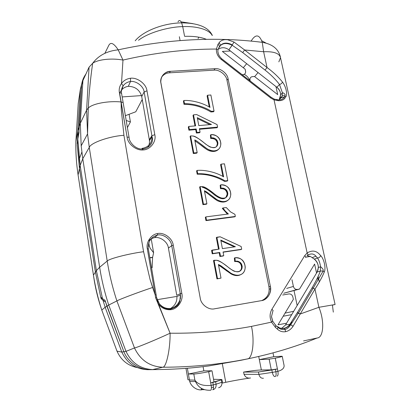 <?xml version="1.0" encoding="UTF-8"?>
<svg xmlns="http://www.w3.org/2000/svg" width="411" height="411" viewBox="0 0 411 411"><rect width="100%" height="100%" fill="white"/><g stroke="black" fill="none" stroke-linecap="round" stroke-linejoin="round"><path stroke-width="0.62" d="M101.779 310.069L105.139 307.248L101.779 310.069L116.991 351.158L121.82 352.068C127.086 363.247 135.702 369.119 147.677 369.689C135.702 369.119 127.086 363.247 121.82 352.068L123.865 351.698L121.81 352.047L105.154 307.294L103.002 300.338L101.137 298.612L100.68 296.948L101.137 298.612L102.282 298.432L101.137 298.612L105.586 302.018L103.002 300.338L105.154 307.294L106.917 306.216L123.865 351.698L105.586 302.018L106.917 306.216L105.154 307.294L121.82 352.068L116.991 351.158L101.779 310.069C98.013 298.463 95.234 286.811 93.446 275.118L78.08 174.87C76.395 163.722 75.655 152.753 75.865 141.965L75.85 142.807M222.13 381.947L221.878 382.266C222.145 385.246 221.041 387.07 218.565 387.748C221.041 387.07 222.145 385.246 221.878 382.266L216.068 384.213C216.335 387.244 215.215 389.104 212.708 389.787C213.53 389.536 213.715 387.912 213.263 384.917L216.068 384.213L215.616 381.737L212.811 382.43L213.263 384.917C213.715 387.912 213.53 389.536 212.708 389.787C215.215 389.104 216.335 387.244 216.068 384.213L211.146 385.364C203.291 386.135 197.876 384.403 194.896 380.16C197.614 387.229 202.849 390.589 210.607 390.234C211.413 389.982 211.598 388.359 211.146 385.364L208.67 371.714C201.503 373.121 196.55 373.897 193.812 374.036L194.896 380.16C197.876 384.403 203.291 386.135 211.146 385.364C211.598 388.359 211.413 389.982 210.607 390.234C202.849 390.589 197.614 387.229 194.896 380.16L189.43 379.959C190.005 385.975 197.254 391.246 202.638 389.587L204.139 389.71L202.638 389.587C201.143 389.479 200.815 389.125 201.652 388.529C200.815 389.125 201.143 389.479 202.638 389.587C197.254 391.246 190.005 385.975 189.43 379.959L194.896 380.16L193.812 374.036C196.55 373.897 201.503 373.121 208.67 371.714L211.146 385.364L213.263 384.917L212.811 382.43L210.694 382.872L214.018 381.886L212.004 370.856M150.169 248.27L153.606 252.739L151.227 238.873L153.606 252.739L150.169 248.27L149.327 246.004L150.169 248.27M148.777 242.814L149.327 246.004L148.145 246.168L149.327 246.004L148.777 242.814M151.628 267.325C151.942 268.023 152.127 267.993 152.173 267.242L151.479 267.35L152.173 267.242L152.573 257.507L149.871 257.903L152.599 257.312L149.84 257.712L152.599 257.312L153.606 252.739L152.573 257.507L152.173 267.242C152.127 267.993 151.942 268.023 151.628 267.325M78.208 103.587L80.33 89.475L81.594 85.128L78.994 131.099L81.594 85.128C82.005 81.147 83.448 77.438 85.94 73.995C83.448 77.438 82.005 81.147 81.594 85.128L80.33 89.475L77.777 130.934L79.025 127.163L77.777 130.934L77.766 137.48L78.994 131.099L77.766 137.48L77.777 130.934L80.33 89.475L81.84 83.433L80.335 89.449L78.208 103.587L75.865 141.965L78.208 103.587M156.123 294.769L155.158 294.831L152.615 287.479C138.307 292.247 118.913 299.562 116.894 300.919C118.913 299.562 138.307 292.247 152.615 287.479L150.072 279.506L143.578 251.712C128.694 253.654 108.987 258.755 107.209 261.026C109.357 274.538 112.583 287.834 116.894 300.919L134.484 347.958C140.387 360.185 149.799 366.612 162.715 367.239L152.733 369.581C171.88 369.581 190.514 368.374 208.644 365.965C190.514 368.374 171.88 369.581 152.733 369.581L150.179 369.638C139.54 370.013 127.795 362.04 123.865 351.698L106.917 306.216L105.067 300.297L102.514 298.643L105.067 300.297L106.917 306.216L108.74 305.101L106.917 306.216L123.865 351.698L125.987 351.338L123.865 351.698C127.795 362.04 139.54 370.013 150.179 369.638L160.953 369.515L150.179 369.638C139.54 370.013 127.795 362.04 123.865 351.698C127.795 362.04 139.54 370.013 150.179 369.638L152.707 369.581C140.418 368.98 131.52 362.913 126.002 351.369L108.725 305.054C104.656 292.575 101.63 279.973 99.647 267.253L96.385 270.618L99.642 267.227L82.781 158.754L80.145 165.407L96.385 270.618L102.514 298.643L100.674 296.948L95.419 272.144L100.674 296.948L102.514 298.643L96.385 270.618L95.419 272.144L79.462 168.525L95.419 272.144L96.385 270.618L80.145 165.407L79.462 168.525L80.145 165.407L77.802 139.067L77.242 145.181L77.386 143.593L77.242 145.175L79.467 168.546L78.095 174.968L93.528 275.704L93.446 275.113L95.419 272.144L79.467 168.546L95.414 272.118L93.446 275.118C95.023 286.673 97.684 297.949 101.419 308.954M275.904 371.755L272.318 372.397C273.012 375.253 273.916 376.635 275.041 376.548C276.074 376.25 276.362 374.652 275.904 371.755L277.893 371.339C278.35 374.236 278.057 375.829 277.014 376.127C278.057 375.829 278.35 374.236 277.893 371.339L277.41 368.934L275.421 369.35L275.904 371.755L275.421 369.35L271.835 369.998L272.318 372.397L275.904 371.755C276.362 374.652 276.074 376.25 275.041 376.548C273.916 376.635 273.012 375.253 272.318 372.397L271.835 369.998L258.452 372.012L258.92 374.39L272.318 372.397L258.92 374.39C259.716 377.2 261.221 378.485 263.436 378.233C261.221 378.485 259.716 377.2 258.92 374.39L258.452 372.012L277.41 368.934L277.893 371.339L275.904 371.755M283.826 364.295C284.89 367.521 282.907 369.869 277.893 371.339C282.819 369.91 284.818 367.614 283.878 364.449L283.873 364.429M212.708 389.787L213.021 389.679L212.708 389.787M213.812 381.855C214.403 381.953 213.36 382.292 210.694 382.872L221.426 379.831L215.616 381.737L216.068 384.213L221.878 382.266L221.426 379.831L221.683 379.528L213.545 379.286L221.904 379.564L221.426 379.831L221.878 382.266L222.351 381.989L221.914 379.615M211.799 370.794L208.67 371.714L211.799 370.794L203.841 370.876L188.387 374.005L193.812 374.036L188.387 374.005L189.43 379.959L188.387 374.005L203.841 370.876L211.799 370.794M244.021 374.308L243.589 372.063C251.866 370.753 257.789 370.054 261.36 369.972L258.709 356.465L259.331 359.635L273.777 356.712L273.007 352.874L273.777 356.712L259.331 359.635L269.154 359.137L275.247 358.171C281.386 356.876 283.41 356.239 281.309 356.27L273.777 356.712L282.223 356.296C282.213 356.589 279.891 357.216 275.247 358.171L277.41 368.934L275.247 358.171L269.154 359.137L271.291 369.859L277.41 368.934L271.291 369.859L269.154 359.137L259.331 359.635L261.36 369.972L271.291 369.859L261.36 369.972C257.789 370.054 251.866 370.753 243.589 372.063L258.452 372.012L243.589 372.063L244.021 374.308L258.92 374.39L244.021 374.308C245.429 377.319 247.612 378.541 250.561 377.976C242.66 379.065 234.393 380.504 225.757 382.302L222.217 383.067L225.757 382.302L222.305 363.699L225.757 382.302C234.393 380.504 242.66 379.065 250.561 377.976M211.382 387.265L213.52 387.409L211.382 387.265M187.37 368.225L188.387 374.005L187.37 368.225M203.841 370.876L203.085 366.663L203.841 370.876M147.703 369.689L158.292 369.566L147.703 369.689M116.991 351.158C121.014 360.149 127.734 365.62 137.156 367.573M75.865 141.965L77.777 130.975L75.865 141.965M77.191 143.609L77.766 137.48L77.191 143.609M78.08 174.87L79.467 168.546L78.08 174.87L93.446 275.118M294.029 290.608L297.158 305.491L294.029 290.608M244.242 74.329C246.651 75.645 248.403 77.499 249.498 79.898C248.403 77.499 246.651 75.645 244.242 74.329C246.687 75.681 248.439 77.54 249.498 79.898C248.439 77.54 246.687 75.681 244.242 74.329M126.187 120.474L130.415 121.918L129.1 114.279L130.415 121.918L127.405 127.621L130.415 121.918L126.187 120.474M278.052 324.752L279.002 324.628L278.052 324.752M293.68 311.307L285.07 313.095L293.68 311.307M141.584 100.752L142.442 100.69L141.584 100.752M189.43 379.959L187.961 379.749L187.878 379.271M221.765 58.809L221.231 59.441L270.721 97.998L274.034 99.863L278.216 100.685C281.386 100.798 283.605 99.976 284.864 98.224C283.605 99.976 281.386 100.798 278.216 100.685L274.034 99.863L307.151 252.965C311.682 250.217 315.653 250.51 319.054 253.849L320.688 255.585C324.094 259.151 326.082 268.111 324.294 271.974C322.332 276.829 319.224 282.542 314.965 289.108C319.224 282.542 322.332 276.829 324.294 271.974L323.159 271.003L320.354 271.034C318.607 275.848 315.818 281.489 312 287.952L313.223 288.142L314.965 289.108L318.9 307.3L335.088 304.515L318.9 307.3C324.767 321.315 323.575 337.791 317.107 338.012C295.303 346.93 272.01 353.907 247.232 358.947L241.077 360.267L247.232 358.947C220.363 364.377 192.194 367.141 162.715 367.239C192.194 367.141 220.363 364.377 247.232 358.947C252.431 359.173 254.892 341.68 251.47 326.396C225.567 331.23 198.441 333.501 170.092 333.208C170.303 349.335 166.214 367.67 162.715 367.239C166.214 367.67 170.303 349.335 170.092 333.208C156.272 339.65 136.92 347.644 134.484 347.958C136.92 347.644 156.272 339.65 170.092 333.208L155.63 297.749L156.642 297.656L155.63 297.749L155.158 294.831L155.651 297.744L158.62 304.423C161.862 308.255 165.905 310.017 170.755 309.714L170.272 308.527C175.959 307.983 181.313 301.063 180.424 295.011L180.265 293.757L176.745 295.283L168.423 248.08L171.731 245.655L168.423 248.08C167.858 242.033 160.275 236.366 154.459 237.661C152.096 238.133 149.989 239.372 148.135 241.38C149.989 239.372 152.096 238.133 154.459 237.661C160.275 236.366 167.858 242.033 168.423 248.08L176.745 295.283L180.265 293.757L180.424 295.011C181.313 301.063 175.959 307.983 170.293 308.522L170.812 309.704C177.655 309.129 183.609 300.21 181.816 293.413L180.265 293.757L171.731 245.655C171.146 239.5 163.424 233.72 157.5 235.03C151.248 236.875 148.145 241.206 148.191 248.033C148.145 241.206 151.248 236.875 157.5 235.03L154.459 237.661L157.5 235.03L157.521 233.551C151.166 234.368 145.756 242.418 147.338 248.871C145.756 242.413 151.176 234.357 157.531 233.551C164.066 232.087 172.61 238.462 173.257 245.259L181.816 293.413C183.609 300.21 177.655 309.129 170.812 309.704L170.755 309.714C165.905 310.017 161.862 308.255 158.62 304.423L159.314 303.724L157.428 300.498M156.617 297.667L148.335 248.891L147.338 248.871L155.158 294.831L147.338 248.871L148.335 248.891M278.206 100.685L277.975 99.904L276.68 99.411L277.975 99.904L278.206 100.68M284.833 98.234L283.955 97.417L281.258 97.638M335.088 304.515L332.427 305.106L333.311 312.129M253.022 38.387L250.998 41.126L253.022 38.387C256.705 34.149 259.783 35.459 262.249 42.328L263.626 51.735L267.042 67.527L265.044 70.07C270.941 74.72 275.766 79.539 279.516 84.527C280.913 84.116 281.91 83.31 282.516 82.113C278.524 77.027 273.366 72.166 267.042 67.527C273.366 72.166 278.524 77.027 282.516 82.113C285.979 86.531 287.777 94.628 285.768 96.888L284.864 98.224L285.768 96.888L284.957 96.071C283.744 95.496 282.789 95.573 282.095 96.308L281.365 97.53L282.095 96.308C282.794 95.573 283.744 95.496 284.957 96.071L285.768 96.888C287.777 94.628 285.979 86.531 282.516 82.113C281.91 83.31 280.913 84.116 279.516 84.527C275.766 79.539 270.941 74.72 265.044 70.07L242.68 52.567L244.637 49.983L234.008 42.045L227.591 39.723L225.213 39.641C222.49 39.852 220.481 40.848 219.186 42.636M261.72 40.725L265.999 43.083M278.843 61.866L280.508 57.648C279.434 53.322 273.803 51.349 263.626 51.735L262.249 42.328C272.318 44.08 278.355 48.904 280.353 56.79M285.588 331.698L285.044 329.401L284.273 328.425C281.792 328.862 279.644 328.271 277.821 326.637C279.644 328.271 281.792 328.862 284.273 328.425L285.049 329.411L285.594 331.734M293.069 326.272L289.93 324.228L297.256 312.74L298.463 312.987L290.741 324.654L293.069 326.272C291.168 329.16 288.676 330.968 285.588 331.687C288.676 330.968 291.168 329.16 293.064 326.272L300.225 313.989L297.256 312.74L312 287.952C315.818 281.489 318.607 275.848 320.354 271.034L323.154 271.003L324.294 271.974C326.082 268.111 324.094 259.151 320.688 255.585L319.054 253.849C315.653 250.51 311.682 250.217 307.151 252.965L304.69 255.709C305.758 256.598 306.046 257.204 305.548 257.527C306.046 257.204 305.758 256.598 304.69 255.709L271.892 309.303C269.626 313.367 269.513 317.636 271.548 322.121L275.344 327.3L277.363 329.129L278.057 327.644M277.363 329.129C279.727 331.307 282.465 332.16 285.578 331.692C282.465 332.16 279.727 331.307 277.363 329.129L275.344 327.3L276.028 325.738L275.221 324.983L275.529 324.926M290.187 324.341C288.64 326.529 286.673 327.891 284.273 328.425C286.673 327.891 288.64 326.529 290.187 324.341L289.93 324.228C288.352 326.416 286.349 327.783 283.929 328.332C286.349 327.783 288.352 326.416 289.93 324.233L285.522 324.967L289.93 324.233L297.256 312.74L312 287.952L313.218 288.137L298.463 312.987L300.225 313.989L318.9 307.3L314.965 289.108L300.225 313.989L314.965 289.108L313.218 288.137M283.878 328.338L284.273 328.425L283.878 328.338M220.383 45.647L218.364 48.616L220.558 45.277L219.171 42.652L220.558 45.277L220.383 45.647C223.209 42.975 227.139 42.842 232.174 45.236L242.68 52.567L232.174 45.236L232.307 44.85L228.917 49.798L232.174 45.236M220.589 45.287C223.445 42.544 227.355 42.4 232.307 44.85L232.307 44.85C227.355 42.4 223.445 42.544 220.589 45.287M123.115 102.421L121.553 93.328L119.534 92.639L121.127 101.959L123.141 102.591L121.122 101.959L119.39 92.65L127.102 137.171C127.718 143.891 136.123 150.667 142.946 149.964L142.802 148.988L142.36 148.258L142.946 149.964L142.124 148.366L142.709 148.982M121.497 93.112L121.451 92.896C121.168 90.286 121.733 87.933 123.151 85.837L121.497 83.515C119.519 86.202 118.815 89.249 119.385 92.65L119.385 92.65C118.815 89.249 119.519 86.202 121.497 83.515L122.976 60.078L118.209 49.849C113.606 42.898 110.369 41.609 108.494 45.97C110.369 41.609 113.606 42.898 118.209 49.849L122.976 60.078C154.644 52.731 185.793 49.053 216.412 49.048L217.989 44.326L219.166 42.662L217.989 44.326L216.412 49.048C216.181 53.086 217.784 56.554 221.231 59.441L221.74 58.788L271.039 97.207M226.682 270.962L227.468 270.844M241.396 268.66L241.971 268.568L241.396 268.66M226.435 270.777L227.221 270.654M241.457 268.424L242.043 268.332L241.457 268.424M217.537 278.663L221.005 278.108L218.416 264.468L220.794 265.712L231.208 273.418C236.222 275.961 240.199 275.832 243.148 273.027C247.931 267.756 243.579 256.346 234.964 257.774L235.267 261.288C241.406 259.829 244.422 268.28 240.003 271.07C237.846 272.678 234.275 271.697 229.297 268.121C224.267 263.79 220.049 261.18 216.633 260.286L214.064 260.266L217.537 278.663L214.064 260.266L213.499 260.559L216.962 278.91L221.005 278.108L216.962 278.91L213.499 260.559L216.633 260.286C221.272 260.394 231.64 271.039 235 271.424C239.449 272.313 241.853 270.767 242.207 266.79C241.771 262.768 239.459 260.934 235.267 261.288L234.655 261.576C238.837 261.221 241.144 263.05 241.581 267.063C241.565 269.118 240.723 270.602 239.053 271.517C243.959 269.19 241.026 259.886 234.655 261.576L235.267 261.288L234.964 257.774L234.352 258.072L234.655 261.576L234.352 258.072L234.964 257.774C241.288 257.661 244.715 260.821 245.233 267.263C244.869 272.627 241.976 275.313 236.551 275.324C234.604 275.165 232.241 274.152 229.451 272.282L221.837 266.451L218.416 264.468L221.005 278.108L217.537 278.663M218.524 265.038C219.243 265.223 221.359 266.734 224.879 269.565L231.213 274.024C234.671 275.812 237.702 276.089 240.307 274.846C237.702 276.089 234.671 275.812 231.213 274.024L218.524 265.038M234.404 246.877L220.892 240.733L234.404 246.877M219.135 249.097L212.148 250.119L212.785 253.5L219.782 252.472L220.491 256.187L223.764 255.699L223.055 251.989L241.699 249.241L241.159 246.518L220.137 236.787L216.874 237.239L219.135 249.097L216.874 237.239L216.309 237.594L218.518 249.189L216.309 237.594L220.137 236.787L241.159 246.518L241.699 249.241L223.055 251.989L223.764 255.699L219.916 256.49L223.183 256.002L219.916 256.49L220.491 256.187L219.782 252.472L219.207 252.78L219.916 256.49L219.207 252.78L219.782 252.472L212.225 253.813L219.207 252.78L212.225 253.813L212.785 253.5L212.148 250.119L211.588 250.438L212.225 253.813L211.588 250.438L219.135 249.097M235.405 246.728L222.408 248.624L220.769 240.07L235.405 246.728L220.769 240.07L222.408 248.624L235.405 246.728M223.096 252.21L241.072 249.559L223.096 252.21M205.87 216.895L206.497 220.214L235.339 216.438L234.922 214.326L230.556 211.917L226.286 207.545L222.901 207.976L225.377 211.182L228.393 213.982L205.87 216.895L228.393 213.982L225.377 211.182L222.901 207.976L222.325 208.392L227.432 214.105L222.325 208.392L222.896 207.976L226.286 207.545L230.556 211.917L234.922 214.326L235.339 216.438L234.732 216.833L235.339 216.438L206.497 220.214L205.962 220.609L234.732 216.833L205.962 220.609L206.497 220.214L205.87 216.895L205.336 217.296L205.87 216.895M205.336 217.296L205.962 220.609L205.336 217.296M202.161 187.169C205.505 188.12 209.641 190.73 214.557 194.994C219.428 198.539 222.932 199.582 225.058 198.117C229.415 195.605 226.497 187.483 220.46 188.685L220.178 185.335L220.738 184.858L220.178 185.335L220.46 188.685L221.02 188.217L220.738 184.858C226.923 184.929 230.278 188.012 230.802 194.1C230.473 199.243 227.627 201.75 222.269 201.626C220.342 201.426 218.015 200.398 215.287 198.539L207.791 192.738L204.411 190.73L206.892 203.794L203.476 204.216L206.892 203.794L204.411 190.73L206.743 191.983L216.962 199.643C221.883 202.217 225.803 202.212 228.716 199.633C233.463 194.763 229.235 183.763 220.738 184.858L221.02 188.217C227.072 187.01 230.001 195.153 225.634 197.676C223.502 199.14 219.993 198.097 215.107 194.542C210.18 190.262 206.034 187.647 202.68 186.692L200.147 186.594L203.476 204.216L200.147 186.594L199.633 187.072L202.947 204.647L203.476 204.216L202.947 204.647L206.358 204.226L206.892 203.794L206.358 204.226L202.947 204.647L199.633 187.072L200.147 186.594L202.68 186.692C207.262 186.948 217.45 197.439 220.743 197.871C225.13 198.832 227.489 197.408 227.828 193.607C227.391 189.8 225.12 188.002 221.02 188.217L220.46 188.685C224.55 188.469 226.81 190.257 227.247 194.059L225.839 197.552M204.555 191.49C205.289 191.213 215.724 200.419 218.416 201.143C222.202 202.597 225.32 202.346 227.771 200.398C225.32 202.346 222.202 202.597 218.416 201.143C215.724 200.419 205.289 191.213 204.555 191.49M224.447 163.804L221.139 164.148L223.635 176.869C219.859 174.593 215.467 172.856 210.463 171.659C205.51 170.483 201.051 170.067 197.09 170.411L197.717 173.735C202.577 173.514 207.581 174.136 212.728 175.605C217.676 177.023 221.791 178.79 225.079 180.912L227.766 180.609L224.447 163.804L227.766 180.609L227.191 181.092L227.766 180.609L225.079 180.912L224.509 181.395L227.191 181.092L224.509 181.395L225.079 180.912C221.791 178.79 217.676 177.023 212.728 175.605C207.581 174.136 202.577 173.514 197.717 173.735L197.09 170.411L196.586 170.925L197.213 174.243L196.586 170.925L197.09 170.411C201.051 170.067 205.51 170.483 210.463 171.659C215.467 172.856 219.859 174.593 223.635 176.869L221.139 164.148L220.579 164.672L222.885 176.427L220.579 164.672L221.139 164.148L224.447 163.804M197.208 174.197C206.856 174.002 215.96 176.391 224.519 181.369C215.96 176.391 206.856 174.002 197.208 174.197L197.706 173.699M193.797 152.969L197.177 152.635L194.773 139.956L197.075 141.22L207.154 148.839C212.009 151.433 215.888 151.515 218.78 149.085C223.492 144.482 219.351 133.765 210.941 134.638L211.208 137.891C217.203 136.858 220.07 144.785 215.739 147.128C213.622 148.499 210.155 147.41 205.336 143.871C200.476 139.632 196.386 137.017 193.072 136.02L190.565 135.871L193.797 152.969L190.565 135.871L190.082 136.467L193.304 153.524L193.797 152.969L193.304 153.524L196.674 153.19L197.177 152.635L196.674 153.19L193.304 153.524L190.082 136.467L190.565 135.871L193.072 136.02C197.619 136.375 207.673 146.753 210.92 147.22C215.266 148.227 217.599 146.891 217.922 143.203C217.486 139.54 215.251 137.767 211.208 137.891L210.679 138.476C214.706 138.353 216.941 140.12 217.373 143.778L216.494 146.614C218.991 143.316 215.785 137.557 210.679 138.476L211.208 137.891L210.941 134.638L210.411 135.234L210.679 138.476L210.411 135.234L210.941 134.638C217.029 134.834 220.337 137.86 220.861 143.716C220.553 148.71 217.738 151.094 212.425 150.878C210.247 150.847 206.707 148.864 201.811 144.924C197.331 141.286 196.258 140.619 194.773 139.956L197.177 152.635L193.797 152.969M194.937 140.845L200.136 144.549C204.452 148.083 207.529 150.164 209.369 150.791C213.35 152.055 216.469 151.505 218.724 149.136C216.469 151.505 213.35 152.055 209.369 150.791C207.529 150.164 204.452 148.083 200.136 144.549L194.937 140.845M209.939 124.631L197.45 118.599L209.939 124.631M195.605 125.858L188.788 126.439L189.379 129.588L196.201 128.992L196.859 132.445L200.054 132.162L199.392 128.715L217.578 127.127L217.08 124.595L196.679 114.577L193.499 114.833L195.605 125.858L193.499 114.833L193.011 115.476L195.004 125.91L193.011 115.476L193.499 114.833L196.679 114.577L217.08 124.595L217.578 127.127L217.034 127.739L217.578 127.127L199.392 128.715L200.054 132.162L199.551 132.763L200.054 132.162L196.859 132.445L196.366 133.046L199.551 132.763L196.366 133.046L196.859 132.445L196.201 128.992L195.708 129.599L196.366 133.046L195.708 129.599L196.201 128.992L189.379 129.588L188.901 130.195L195.708 129.599L188.901 130.195L189.379 129.588L188.788 126.439L188.31 127.061L188.901 130.195L188.31 127.061L188.788 126.439L195.605 125.858M211.47 124.497L198.79 125.586L197.265 117.633L211.47 124.497L197.265 117.633L198.79 125.586L211.47 124.497M199.499 129.27L217.034 127.739L199.499 129.27M210.869 94.998L207.601 95.229L209.995 107.43C206.286 105.149 201.971 103.361 197.049 102.077C192.173 100.803 187.786 100.274 183.881 100.49L184.488 103.675C189.271 103.608 194.198 104.348 199.258 105.904C204.128 107.399 208.172 109.208 211.398 111.33L214.049 111.119L210.869 94.998L214.049 111.119L213.52 111.761L214.049 111.119L211.398 111.33L210.874 111.972L213.52 111.761L210.874 111.972L211.398 111.33C208.172 109.208 204.128 107.399 199.258 105.904C194.198 104.348 189.271 103.608 184.488 103.675L183.881 100.49L183.424 101.163L184.02 104.343L183.424 101.163L183.881 100.49C187.786 100.274 192.173 100.803 197.049 102.077C201.971 103.361 206.286 105.149 209.995 107.43L207.601 95.229L207.087 95.912L209.261 106.988L207.087 95.912L207.601 95.229L210.869 94.998M184.015 104.302C193.519 104.399 202.479 106.947 210.884 111.951C202.479 106.947 193.519 104.399 184.015 104.302L184.477 103.639M289.591 325.137L289.796 326.144M130.482 78.254L130.513 81.496C136.231 80.679 143.629 86.351 144.138 91.93L146.979 90.821C146.367 84.08 137.392 77.227 130.482 78.254C126.645 78.804 123.649 80.556 121.497 83.515C123.649 80.556 126.645 78.804 130.482 78.254C137.392 77.227 146.367 84.08 146.979 90.821L144.138 91.93L151.895 135.717L154.798 134.7L146.979 90.821L154.798 134.7C156.617 141.492 150.251 149.851 143.033 149.953C150.251 149.851 156.617 141.492 154.798 134.7L151.895 135.717L144.138 91.93L141.718 96.58L149.316 139.694L151.895 135.717L149.316 139.694L149.445 140.654C149.671 142.951 149.136 145.17 147.842 147.328C149.316 144.811 149.81 142.268 149.316 139.694L141.718 96.58L144.138 91.93C143.629 86.351 136.231 80.679 130.513 81.496L130.482 78.254M121.425 92.788C121.188 90.23 121.759 87.923 123.141 85.868C124.903 83.433 127.364 81.974 130.513 81.496C127.364 81.974 124.903 83.433 123.141 85.868L123.151 85.837M142.761 148.993C135.378 149.768 128.941 141.631 129.116 137.664C129.054 137.253 128.386 137.089 127.102 137.171C128.386 137.089 129.054 137.253 129.116 137.664L129.075 137.767M128.314 86.331L130.513 81.496L128.314 86.331C134.859 86.48 139.252 89.562 141.492 95.583L141.718 96.58L141.492 95.583C139.252 89.562 134.859 86.48 128.314 86.331C124.466 86.891 121.692 88.992 119.997 92.629C121.692 88.992 124.466 86.891 128.314 86.331M123.141 85.868L121.389 90.99M142.124 148.366L141.733 148.977L142.124 148.366M159.34 303.755C162.263 307.197 165.91 308.789 170.272 308.527L170.632 309.077L170.272 308.527L168.71 309.108M335.083 304.489L280.508 57.648C279.434 53.322 273.803 51.349 263.626 51.735L267.042 67.527L265.044 70.07L242.68 52.567L244.637 49.983L267.042 67.527L244.637 49.983L263.626 51.735L244.637 49.983L234.008 42.045L232.307 44.85M283.826 328.353L280.266 328.148M277.507 326.57L277.122 326.632L277.8 326.663L278.088 327.428L276.028 325.753L272.791 321.31M89.264 147.385C90.62 142.858 109.377 136.205 123.922 135.306L121.25 109.393L121.122 101.969C108.946 100.669 92.588 103.51 88.278 108.052L86.587 110.184L87.553 133.894L89.264 147.385L107.209 261.026C108.987 258.755 128.694 253.654 143.578 251.712L123.922 135.306C109.377 136.205 90.62 142.858 89.264 147.385L82.775 158.728L89.264 147.385L87.558 133.945L86.587 110.184L89.069 67.157L92.675 63.263C98.404 59.22 112.511 58.043 122.976 60.078C112.511 58.043 98.404 59.22 92.675 63.263L89.069 67.157L82.904 80.618L89.069 67.157L86.587 110.184L80.309 123.31L82.899 80.643L81.594 85.128L79.025 127.163L80.309 123.269L79.025 127.163L79.004 132.712L77.802 139.067L79.251 158.959L80.145 165.407L82.781 158.754L99.647 267.258L107.209 261.026L89.264 147.385M219.171 42.652C220.471 40.853 222.479 39.852 225.213 39.641M158.62 304.423L170.092 333.208C198.441 333.501 225.567 331.23 251.47 326.396L271.548 322.121C269.513 317.636 269.626 313.367 271.892 309.303C273.012 310.202 273.346 310.767 272.904 310.988C273.346 310.767 273.012 310.202 271.892 309.303L304.69 255.709L307.151 252.965C307.926 254.193 308.045 254.99 307.505 255.349C308.045 254.99 307.926 254.193 307.151 252.965L274.034 99.863L274.158 99.056L273.634 98.727M307.675 255.231C310.999 253.243 313.757 253.577 315.956 256.233L312.293 257.579L315.956 256.233M221.735 58.855L271.003 97.243M149.445 140.654L152.029 136.693L151.895 135.717L152.029 136.693C151.998 143.12 148.808 146.999 142.468 148.33M307.038 255.729L310.377 256.449L314.317 259.115L317.498 257.969C319.075 260.271 320.097 263.23 320.559 266.837L320.354 271.034L317.138 272.051L285.522 324.967L281.622 328.44L285.522 324.967L317.138 272.051L320.354 271.034L320.554 266.796C320.087 263.199 319.064 260.261 317.498 257.969C319.044 257.897 320.107 257.101 320.688 255.585C320.107 257.101 319.044 257.897 317.498 257.969L315.987 256.269L317.498 257.969L314.317 259.115C316.86 261.067 318.217 263.867 318.386 267.51L317.138 272.051C319.337 267.217 318.397 262.906 314.317 259.115L310.377 256.449L305.81 257.163L310.377 256.449L307.038 255.729M272.904 310.988L271.471 316.665L272.632 321.176M218.765 47.789L219.181 47.178L218.765 47.789M217.902 50.594C218.2 49.937 217.702 49.423 216.412 49.048C217.702 49.423 218.2 49.937 217.902 50.594L217.871 51.699M279.516 84.527L276.855 87.255L228.917 49.798C225.177 47.178 221.575 47.039 218.113 49.387C221.575 47.039 225.177 47.178 228.917 49.798L276.855 87.255L279.516 84.527L282.455 92.943L282.095 96.308L282.455 92.917L280.672 94.664L279.403 98.933L282.095 96.308L279.187 99.236M276.855 99.781L277.184 99.457L276.855 99.781M170.421 308.594C175.055 305.692 177.208 301.638 176.894 296.418L176.9 296.511C177.192 301.556 175.122 305.532 170.688 308.445M317.559 277.636L318.093 280.102M283.831 97.35L283.955 97.417C282.958 99.21 280.965 100.043 277.975 99.904L274.158 99.102L274.034 99.863L270.721 97.998L271.173 97.309L270.721 97.998L221.231 59.441C217.784 56.554 216.181 53.086 216.412 49.048C185.793 49.053 154.644 52.731 122.976 60.078L121.497 83.515M279.403 98.933C281.597 94.802 280.749 90.913 276.855 87.255C279.182 89.074 280.451 91.545 280.672 94.664M280.025 98.887L281.288 97.664M291.985 279.737L293.392 286.441C294.055 288.548 295.386 289.55 297.384 289.447L299.537 289.077L314.605 264.057L316.557 273.022L314.605 264.057L299.537 289.077L283.734 293.254L297.384 289.447C295.386 289.55 294.055 288.548 293.392 286.441L286.693 288.404L293.392 286.441L291.985 279.737M286.57 323.216L278.011 324.818L293.356 299.342L292.853 296.948C292.19 294.831 290.854 293.824 288.846 293.937L282.665 295.006L288.846 293.937C290.854 293.824 292.19 294.831 292.853 296.948L293.356 299.342L278.011 324.818L286.57 323.216M242.151 74.694L243.122 74.632C244.961 74.309 245.783 73.199 245.588 71.298L245.151 69.207L222.351 51.416L230.463 51.005L222.351 51.416L245.151 69.207L245.655 71.858C245.542 73.507 244.699 74.432 243.122 74.632L242.711 75.131L243.122 74.632L242.151 74.694M275.951 86.546L277.708 94.617L254.501 76.508L252.431 76.636C250.607 76.96 249.79 78.075 249.986 79.981L250.191 80.962L249.986 79.981L249.564 80.469L249.919 79.405C250.037 77.761 250.874 76.836 252.431 76.636L254.501 76.508L277.708 94.617L275.951 86.546M176.894 296.418L157.146 299.676L176.894 296.418M122.17 96.924L141.492 95.583L122.17 96.924M198.076 38.562L198.888 37.201L198.076 38.562M182.725 26.623L181.647 22.867L182.725 26.623C168.556 26.859 148.119 32.68 138.522 40.273C148.119 32.68 168.556 26.859 182.725 26.623L184.482 35.752L182.725 26.623C196.001 25.908 209.256 29.412 212.174 35.454C209.256 29.412 196.001 25.908 182.725 26.623M279.521 99.375L279.634 99.888L279.521 99.375M318.119 276.439L319.332 281.987L318.119 276.439M79.462 168.525L77.242 145.181L77.802 139.067L79.004 132.712L79.025 127.163L81.594 85.128C82.005 81.147 83.448 77.438 85.94 73.995C83.448 77.438 82.005 81.147 81.594 85.128L82.904 80.618L80.309 123.31L86.587 110.184L88.278 108.052C92.588 103.51 108.946 100.669 121.122 101.969L119.385 92.65M285.013 329.35L283.688 329.601M285.039 329.396L284.165 329.56M181.138 21.855L192.846 23.617M108.494 45.97L104.867 53.312M317.107 338.012L303.565 340.914L317.107 338.012C323.575 337.791 324.767 321.315 318.9 307.3L300.225 313.989L293.064 326.267M249.22 358.541L241.206 360.242M290.587 323.262L290.844 324.5M180.085 40.555L179.35 36.733L180.085 40.555M135.769 111.771L125.37 115.681L135.769 111.771L142.237 99.519L135.769 111.771M169.99 308.81L170.041 309.118L169.99 308.81M290.659 323.154L291.98 322.871M291.204 322.347L292.509 322.101M243.271 67.743L246.692 63.684L243.271 67.743M254.661 76.631L258.041 72.557L254.661 76.631M180.326 298.032L180.465 298.828M152.707 369.581L162.715 367.239C149.799 366.612 140.387 360.185 134.484 347.958L126.002 351.369C131.52 362.913 140.418 368.98 152.707 369.581M108.725 305.054L126.002 351.369L134.484 347.958L116.894 300.919L108.725 305.054L116.894 300.919C112.583 287.834 109.357 274.538 107.209 261.026L99.647 267.253C101.63 279.973 104.656 292.575 108.725 305.054M80.309 123.31L81.178 145.848L82.775 158.728M275.344 327.3L271.548 322.121L272.724 321.161M219.181 47.178C219.613 46.222 219.217 45.277 217.989 44.331M261.473 300.636C267.155 299.254 270.207 295.288 270.623 288.748L270.356 286.354L268.953 286.801L269.22 289.18C269.041 294.785 266.554 298.586 261.766 300.585C267.469 297.883 269.863 293.284 268.953 286.801L270.356 286.354L228.1 78.855L226.985 80.273L268.953 286.801L226.985 80.273L228.1 78.855C227.453 73.456 220.353 67.928 215.02 68.688L213.972 70.163C219.279 69.402 226.348 74.9 226.985 80.273C226.348 74.9 219.279 69.402 213.972 70.163L215.02 68.688L170.349 71.329L169.496 72.824L213.972 70.163L169.496 72.824L170.349 71.329C164.128 72.192 160.937 75.783 160.778 82.097L200.229 298.109C200.876 304.51 208.773 310.356 214.614 308.784L261.473 300.636L214.614 308.784C208.773 310.356 200.876 304.51 200.229 298.109L160.922 83.176C159.432 77.643 164.616 71.195 170.349 71.329L215.02 68.688C220.353 67.928 227.453 73.456 228.1 78.855L270.356 286.354C272.067 292.339 267.258 300.153 261.473 300.636M161.585 77.155C163.665 74.427 166.301 72.983 169.496 72.824C166.301 72.983 163.665 74.427 161.585 77.155M142.946 149.964C136.123 150.667 127.718 143.891 127.102 137.171L121.127 101.964L121.25 109.393L123.922 135.306L143.578 251.712L150.072 279.506L155.158 294.831L155.63 297.749L155.158 294.831M171.731 245.655L173.257 245.259C172.61 238.462 164.066 232.087 157.531 233.551L157.5 235.03C163.424 233.72 171.146 239.5 171.731 245.655L180.265 293.757L181.816 293.413L173.257 245.259L171.731 245.655M159.319 303.78L156.642 297.656M170.765 309.714L170.657 309.072C178.513 306.483 178.549 303.744 179.756 301.669L180.424 295.011L176.9 296.516M81.085 144.836L81.753 144.775M241.077 360.267L208.644 365.965M184.601 36.343C193.54 36.034 200.83 37.047 206.481 39.369M178.004 21.886C179.088 19.841 180.306 20.165 181.647 22.867C163.758 23.067 143.424 30.799 135.183 40.797M271.548 322.121L251.47 326.396C254.892 341.68 252.431 359.173 247.232 358.947M222.351 382.055L222.217 382.723M283.878 364.449L282.223 356.296M187.961 379.749L185.962 368.333M291.692 314.636L283.189 316.223M189.743 381.316C191.341 381.67 195.097 381.526 195.43 381.48M290.7 324.628C288.928 327.541 287.042 329.134 285.044 329.401C282.254 329.92 279.953 329.237 278.144 327.367M227.596 39.703L225.218 39.626M123.141 102.591L129.09 137.51M242.207 266.79L241.581 267.063M227.828 193.607L227.247 194.059M217.922 143.203L217.373 143.778M152.029 136.693C154.017 142.16 149.527 148.371 142.802 148.988L142.745 148.993M313.223 288.142L323.159 271.003L323.118 269.416C321.834 267.71 320.981 266.852 320.559 266.837M262.249 42.328C215.888 36.538 167.878 39.045 118.209 49.849C107.055 50.969 98.542 55.444 92.675 63.263C90.533 77.885 89.069 92.809 88.278 108.052L87.553 133.894L81.178 145.854M283.888 97.371L284.957 96.071L285.111 94.504C283.996 93.158 283.112 92.639 282.455 92.943M320.554 266.796L318.386 267.51M79.446 168.428L80.13 165.309M79.251 158.965L81.856 152.111M249.23 80.207L249.919 79.405M272.786 321.31L271.466 316.48M221.74 58.788C219.551 56.615 218.359 54.612 218.164 52.788L217.876 51.765M274.158 99.077L271.173 97.309M270.623 288.748L269.22 289.18M148.33 248.855L148.191 248.033M159.237 303.868C162.14 307.592 165.941 309.329 170.637 309.077M181.647 22.867C198.159 22.965 208.398 27.162 212.359 35.459"/></g></svg>
